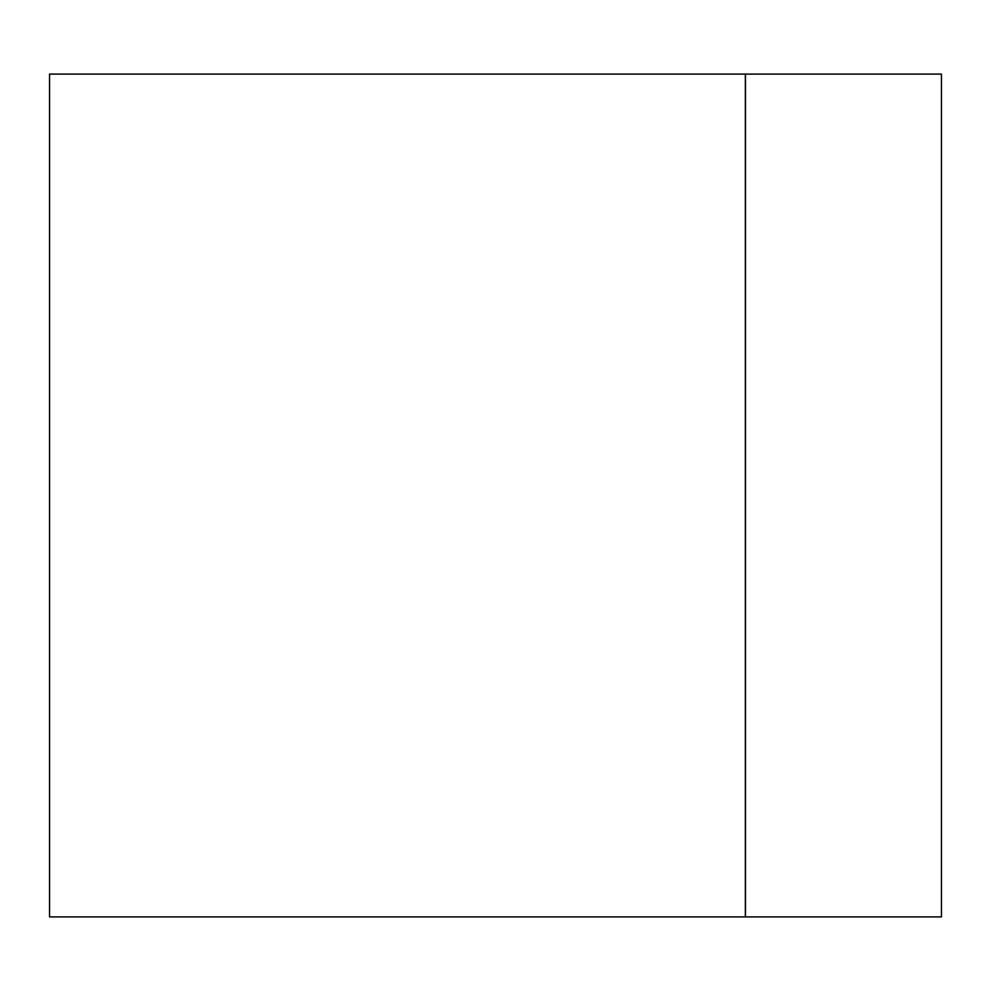 <?xml version="1.0" encoding="UTF-8"?>
<svg xmlns="http://www.w3.org/2000/svg" width="991" height="991" viewBox="0 0 991 991"><rect width="100%" height="100%" fill="white"/><g stroke="black" fill="none" stroke-linecap="round" stroke-linejoin="round"><path stroke-width="1.49" d="M745.455 495.5L745.455 74.102L941.45 74.102L941.45 916.898L745.455 916.898L745.455 495.5M745.356 495.5L745.356 916.898L49.55 916.898L49.55 74.102L745.356 74.102L745.356 495.5"/></g></svg>
